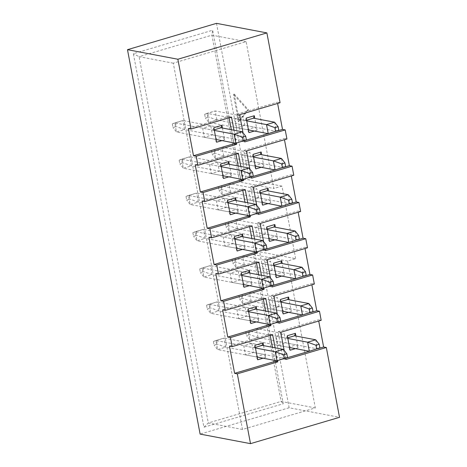 <?xml version="1.0" encoding="UTF-8"?>
<svg xmlns="http://www.w3.org/2000/svg" width="467" height="467" viewBox="0 0 467 467"><rect width="100%" height="100%" fill="white"/><g stroke="black" fill="none" stroke-linecap="round" stroke-linejoin="round"><path stroke-width="0.35" stroke-dasharray="2.33 1.75" d="M285.629 358.218L284.152 350.396M278.776 321.95L277.299 314.133M271.922 285.687L270.446 277.865M265.069 249.419L263.592 241.602M258.222 213.156L256.739 205.334M251.369 176.888L249.892 169.072M244.515 140.625L243.038 132.803M234.002 130.223L236.43 143.071M240.855 166.486L243.284 179.34M247.708 202.754L250.137 215.602M254.562 239.016L256.99 251.871M261.415 275.285L263.843 288.133M268.268 311.547L270.697 324.402M275.121 347.81L277.55 360.664M234.183 94.013L248.444 109.833L239.326 121.216L234.183 94.013L233.377 94.252L247.633 110.072L248.444 109.833M295.658 258.648L281.951 186.117L273.86 188.51L246.109 41.639L173.28 63.179L242.49 429.459L315.318 407.913L287.567 261.041L295.658 258.648L259.664 251.818L289.131 407.761L339.521 417.317M281.951 186.117L245.957 179.293L241.106 180.729L212.666 30.227L133.364 53.687L203.945 427.217L283.247 403.757L254.807 253.26L259.664 251.818M216.495 23.35L245.957 179.293M280.072 102.717L277.375 102.203L277.608 103.446M286.925 138.985L284.228 138.471L284.461 139.715M293.778 175.248L291.081 174.734L291.315 175.977M300.631 211.516L297.928 211.002L298.168 212.24M307.484 247.779L304.782 247.265L305.021 248.508M314.338 284.041L311.635 283.533L311.868 284.771M321.185 320.309L318.488 319.796L318.722 321.039M295.926 336.047L298.15 347.833L296.288 344.856L285.944 342.895L284.228 333.823L276.137 336.222L277.847 345.288L285.944 342.895M289.546 347.506L249.956 339.994L258.047 337.6L256.336 328.534L284.228 333.823M287.719 337.816L286.481 338.184L276.137 336.222M287.322 335.72L286.481 338.184M277.847 345.288L288.197 347.25L290.06 350.227M288.197 347.25L296.288 344.856M279.091 306.626L277.375 297.561L269.284 299.954L270.994 309.02L279.091 306.626L289.435 308.588L291.303 311.565L289.073 299.779M265.384 234.095L263.668 225.03L255.577 227.423L257.294 236.489L265.384 234.095L275.734 236.057L277.596 239.034L275.367 227.248M251.678 161.564L249.968 152.499L241.877 154.892L243.587 163.958L251.678 161.564L262.028 163.526L263.89 166.503L261.666 154.717M245.006 307.134L236.915 309.528L238.631 318.593L246.722 316.2L245.006 307.134L255.356 309.096L217.114 301.845L209.023 304.239L248.613 311.746M231.305 234.603L223.208 236.997L224.925 246.068L233.015 243.669L231.305 234.603L241.649 236.571L203.408 229.315L195.317 231.708L234.907 239.215M217.599 162.072L209.508 164.472L211.218 173.537L219.309 171.144L217.599 162.072L227.949 164.04L189.707 156.784L181.61 159.177L221.206 166.69M210.745 125.81L202.655 128.203L204.365 137.269L212.462 134.875L210.745 125.81L221.095 127.771L182.854 120.521L174.757 122.914L214.353 130.421M244.825 125.302L243.114 116.236L235.024 118.63L236.734 127.695L244.825 125.302L255.175 127.263L257.037 130.24L254.813 118.455M224.452 198.341L216.361 200.734L218.071 209.8L226.162 207.406L224.452 198.341L234.796 200.302L196.554 193.052L188.464 195.445L228.054 202.952M238.158 270.872L230.062 273.265L231.778 282.331L239.869 279.937L238.158 270.872L248.502 272.833L210.261 265.583L202.17 267.976L241.76 275.483M251.859 343.403L243.768 345.796L245.479 354.862L253.575 352.468L251.859 343.403L262.209 345.364L223.967 338.108L215.877 340.507L255.467 348.014M258.531 197.833L256.821 188.767L248.724 191.161L250.44 200.226L258.531 197.833L268.881 199.794L270.743 202.771L268.513 190.985M272.238 270.364L270.521 261.298L262.431 263.692L264.147 272.757L272.238 270.364L282.582 272.325L284.45 275.302L282.22 263.516M282.693 311.238L243.103 303.731L251.193 301.338L249.483 292.272L277.375 297.561M280.865 301.554L279.634 301.916L269.284 299.954M280.469 299.452L279.634 301.916M270.994 309.02L281.344 310.981L283.206 313.958M281.344 310.981L289.435 308.588M275.839 274.975L236.249 267.463L244.34 265.069L242.63 256.004L270.521 261.298M274.012 265.285L272.781 265.653L262.431 263.692M273.615 263.19L272.781 265.653M264.147 272.757L274.491 274.719L276.353 277.696M274.491 274.719L282.582 272.325M268.992 238.707L229.396 231.2L237.493 228.807L235.777 219.741L263.668 225.03M267.159 229.023L265.927 229.385L255.577 227.423M266.762 226.921L265.927 229.385M257.294 236.489L267.638 238.45L269.506 241.427M267.638 238.45L275.734 236.057M262.139 202.445L222.549 194.937L230.64 192.538L228.923 183.473L256.821 188.767M260.306 192.754L259.074 193.122L248.724 191.161M259.909 190.659L259.074 193.122M250.44 200.226L260.79 202.188L262.652 205.165M260.79 202.188L268.881 199.794M255.286 166.176L215.696 158.669L223.786 156.276L222.07 147.21L249.968 152.499M253.453 156.492L252.221 156.854L241.877 154.892M253.056 154.39L252.221 156.854M243.587 163.958L253.937 165.925L255.799 168.896M253.937 165.925L262.028 163.526M255.35 347.395L254.118 347.757L243.768 345.796M254.953 345.294L254.118 347.757M245.479 354.862L255.828 356.823L257.691 359.8M255.828 356.823L263.919 354.43L253.575 352.468M263.557 345.621L265.787 357.407L263.919 354.43M248.497 311.127L247.265 311.495L236.915 309.528M248.1 309.026L247.265 311.495M238.631 318.593L248.975 320.56L250.837 323.532M248.975 320.56L257.066 318.167L246.722 316.2M256.704 309.352L258.934 321.138L257.066 318.167M241.643 274.865L240.412 275.226L230.062 273.265M241.246 272.763L240.412 275.226M231.778 282.331L242.122 284.292L243.99 287.269M242.122 284.292L250.219 281.899L239.869 279.937M249.851 273.09L252.081 284.876L250.219 281.899M234.79 238.596L233.558 238.964L223.208 236.997M234.393 236.5L233.558 238.964M224.925 246.068L235.275 248.03L237.137 251.007M235.275 248.03L243.365 245.636L233.015 243.669M242.998 236.822L245.228 248.607L243.365 245.636M227.937 202.334L226.705 202.696L216.361 200.734M227.54 200.232L226.705 202.696M218.071 209.8L228.421 211.761L230.284 214.738M228.421 211.761L236.512 209.368L226.162 207.406M236.15 200.559L238.374 212.345L236.512 209.368M221.084 166.065L219.852 166.433L209.508 164.472M220.693 163.97L219.852 166.433M211.218 173.537L221.568 175.499L223.43 178.476M221.568 175.499L229.659 173.105L219.309 171.144M229.297 164.296L231.521 176.082L229.659 173.105M248.432 129.914L208.842 122.407L216.933 120.013L215.223 110.942L243.114 116.236M246.599 120.229L245.368 120.591L235.024 118.63M246.208 118.128L245.368 120.591M236.734 127.695L247.084 129.657L248.946 132.634M247.084 129.657L255.175 127.263M214.236 129.803L212.999 130.165L202.655 128.203M213.839 127.701L212.999 130.165M204.365 137.269L214.715 139.23L216.577 142.207M214.715 139.23L222.806 136.837L212.462 134.875M222.444 128.028L224.668 139.814L222.806 136.837M289.131 407.761L200.115 434.094M173.28 63.179L139.084 56.694L211.913 35.153L239.664 182.025L273.86 188.51M246.109 41.639L211.913 35.153L212.666 30.227M242.49 429.459L208.294 422.974L139.084 56.694L133.364 53.687M315.318 407.913L281.122 401.427L208.294 422.974L203.945 427.217M287.567 261.041L253.371 254.556L281.122 401.427L283.247 403.757M253.371 254.556L254.807 253.26M241.106 180.729L239.664 182.025M224.668 139.814L221.983 140.608M233.786 142.849L231.305 129.709M229.058 117.807L228.824 116.569L188.364 128.536M228.824 116.569L231.521 117.083M239.612 114.684L236.915 114.176L242.052 141.373L244.521 140.643M268.151 133.655L276.686 131.128M242.052 141.373L244.755 141.886M236.915 114.176L277.375 102.203M257.037 130.24L254.346 131.034M231.521 176.082L228.83 176.876M240.639 179.118L238.158 165.972M235.911 154.075L235.677 152.832L195.212 164.804M235.677 152.832L238.374 153.345M238.374 212.345L235.683 213.139M247.492 215.38L245.012 202.24M242.764 190.338L242.525 189.1L202.065 201.067M242.525 189.1L245.228 189.608M245.228 248.607L242.536 249.407M254.346 251.643L251.865 238.503M249.612 226.606L249.378 225.363L208.918 237.335M249.378 225.363L252.081 225.876M252.081 284.876L249.39 285.67M261.199 287.911L258.712 274.771M256.465 262.868L256.231 261.631L215.772 273.598M256.231 261.631L258.934 262.139M258.934 321.138L256.243 321.938M268.052 324.174L265.565 311.034M263.318 299.137L263.084 297.893L222.625 309.866M263.084 297.893L265.781 298.407M265.787 357.407L263.096 358.201M274.905 360.442L272.419 347.302M270.171 335.399L269.938 334.162L229.478 346.129M269.938 334.162L272.635 334.67M246.465 150.952L243.768 150.438L248.905 177.641L251.369 176.911M275.005 169.918L283.539 167.396M248.905 177.641L251.608 178.149M243.768 150.438L284.228 138.471M263.89 166.503L261.199 167.303M253.318 187.214L250.621 186.707L255.758 213.904L258.222 213.174M281.858 206.186L290.392 203.659M255.758 213.904L258.455 214.417M250.621 186.707L291.081 174.734M270.743 202.771L268.052 203.565M260.172 223.483L257.469 222.969L262.612 250.172L265.075 249.442M288.711 242.449L297.245 239.921M262.612 250.172L265.309 250.68M257.469 222.969L297.928 211.002M277.596 239.034L274.905 239.834M267.025 259.745L264.322 259.238L269.465 286.434L271.928 285.705M295.558 278.711L304.093 276.19M269.465 286.434L272.162 286.948M264.322 259.238L304.782 247.265M284.45 275.302L281.759 276.096M273.878 296.014L271.175 295.5L276.318 322.697L278.781 321.973M302.412 314.98L310.946 312.452M276.318 322.697L279.015 323.211M271.175 295.5L311.635 283.533M291.303 311.565L288.612 312.359M280.725 332.276L278.028 331.768L283.165 358.965L285.635 358.236M309.265 351.242L317.799 348.721M283.165 358.965L285.868 359.479M278.028 331.768L318.488 319.796M298.15 347.833L295.465 348.627M247.633 110.072L238.514 121.455L233.377 94.252M238.514 121.455L239.326 121.216M175.539 122.932L176.222 126.557L172.988 127.52L172.305 123.889L182.854 120.521L184.564 129.587L176.473 131.98L216.063 139.487M242.239 131.782L243.949 140.847L184.564 129.587L176.222 126.557M172.305 123.889L174.757 122.914L176.473 131.98L172.988 127.52M207.908 113.358L208.591 116.984L205.357 117.941L204.669 114.316L215.223 110.942L207.126 113.335L246.722 120.848M274.608 122.208L276.318 131.274L216.933 120.013L208.591 116.984M204.669 114.316L207.126 113.335L208.842 122.407L205.357 117.941M182.393 159.2L183.076 162.825L179.842 163.783L179.153 160.158L189.707 156.784L191.417 165.849L183.327 168.243L222.917 175.755M249.092 168.05L250.802 177.116L191.417 165.849L183.076 162.825M179.153 160.158L181.61 159.177L183.327 168.243L179.842 163.783M189.246 195.463L189.929 199.088L186.695 200.045L186.006 196.42L196.554 193.052L198.271 202.118L190.18 204.511L229.77 212.018M255.945 204.312L257.656 213.378L198.271 202.118L189.929 199.088M186.006 196.42L188.464 195.445L190.18 204.511L186.695 200.045M196.099 231.731L196.782 235.356L193.542 236.314L192.859 232.689L203.408 229.315L205.124 238.38L197.033 240.774L236.623 248.286M262.798 240.581L264.509 249.647L205.124 238.38L196.782 235.356M192.859 232.689L195.317 231.708L197.033 240.774L193.542 236.314M202.947 267.994L203.635 271.619L200.396 272.576L199.713 268.951L210.261 265.583L211.977 274.649L203.881 277.042L243.476 284.549M269.646 276.843L271.362 285.909L211.977 274.649L203.635 271.619M199.713 268.951L202.17 267.976L203.881 277.042L200.396 272.576M214.762 149.621L215.445 153.252L212.211 154.209L211.522 150.578L222.07 147.21L213.979 149.603L253.569 157.11M281.461 158.471L283.171 167.542L223.786 156.276L215.445 153.252M211.522 150.578L213.979 149.603L215.696 158.669L212.211 154.209M221.615 185.889L222.298 189.514L219.058 190.472L218.375 186.847L228.923 183.473L220.833 185.866L260.423 193.379M288.314 194.739L290.025 203.805L230.64 192.538L222.298 189.514M218.375 186.847L220.833 185.866L222.549 194.937L219.058 190.472M228.462 222.152L229.151 225.783L225.911 226.74L225.228 223.109L235.777 219.741L227.686 222.134L267.276 229.641M295.162 231.002L296.878 240.067L237.493 228.807L229.151 225.783M225.228 223.109L227.686 222.134L229.396 231.2L225.911 226.74M235.315 258.42L236.004 262.045L232.764 263.003L232.081 259.378L242.63 256.004L234.539 258.397L274.129 265.91M302.015 267.27L303.731 276.336L244.34 265.069L236.004 262.045M232.081 259.378L234.539 258.397L236.249 267.463L232.764 263.003M209.8 304.262L210.489 307.887L207.249 308.845L206.566 305.22L217.114 301.845L218.825 310.911L210.734 313.304L250.324 320.817M276.499 313.112L278.215 322.177L218.825 310.911L210.489 307.887M206.566 305.22L209.023 304.239L210.734 313.304L207.249 308.845M242.169 294.683L242.858 298.314L239.618 299.271L238.935 295.64L249.483 292.272L241.392 294.665L280.982 302.172M308.868 303.532L310.584 312.598L251.193 301.338L242.858 298.314M238.935 295.64L241.392 294.665L243.103 303.731L239.618 299.271M216.653 340.525L217.342 344.15L214.102 345.107L213.419 341.482L223.967 338.108L225.678 347.179L217.587 349.573L257.177 357.08M283.352 349.374L285.068 358.44L225.678 347.179L217.342 344.15M213.419 341.482L215.877 340.507L217.587 349.573L214.102 345.107M249.022 330.951L249.705 334.576L246.471 335.534L245.788 331.909L256.336 328.534L248.24 330.928L287.835 338.441M315.721 339.801L317.432 348.867L258.047 337.6L249.705 334.576M245.788 331.909L248.24 330.928L249.956 339.994L246.471 335.534"/><path stroke-width="0.7" d="M243.038 132.803L239.612 114.684L280.072 102.717L266.885 32.906L177.869 59.239L127.479 49.683L200.115 434.094L250.505 443.65L339.521 417.317L326.328 347.506L285.868 359.479L285.629 358.218M284.152 350.396L280.725 332.276L321.185 320.309L319.475 311.244L279.015 323.211L278.776 321.95M277.299 314.133L273.878 296.014L314.338 284.041L312.621 274.975L272.162 286.948L271.922 285.687M270.446 277.865L267.025 259.745L307.484 247.779L305.768 238.713L265.309 250.68L265.069 249.419M263.592 241.602L260.172 223.483L300.631 211.516L298.915 202.445L258.455 214.417L258.222 213.156M256.739 205.334L253.318 187.214L293.778 175.248L292.068 166.182L251.608 178.149L251.369 176.888M249.892 169.072L246.465 150.952L286.925 138.985L285.214 129.914L244.755 141.886L244.515 140.625M234.002 130.223L231.521 117.083L191.061 129.05L177.869 59.239M236.43 143.071L236.658 144.28L196.198 156.247L193.501 155.739L188.364 128.536L191.061 129.05M240.855 166.486L238.374 153.345L197.915 165.312L196.198 156.247M243.284 179.34L243.511 180.542L203.052 192.515L200.355 192.001L195.212 164.804L197.915 165.312M247.708 202.754L245.228 189.608L204.768 201.581L203.052 192.515M250.137 215.602L250.365 216.811L209.905 228.777L207.208 228.264L202.065 201.067L204.768 201.581M254.562 239.016L252.081 225.876L211.621 237.843L209.905 228.777M256.99 251.871L257.218 253.073L216.758 265.046L214.061 264.532L208.918 237.335L211.621 237.843M261.415 275.285L258.934 262.139L218.468 274.111L216.758 265.046M263.843 288.133L264.071 289.342L223.611 301.308L220.909 300.795L215.772 273.598L218.468 274.111M268.268 311.547L265.781 298.407L225.322 310.374L223.611 301.308M270.697 324.402L270.924 325.604L230.465 337.577L227.762 337.063L222.625 309.866L225.322 310.374M275.121 347.81L272.635 334.67L232.175 346.642L230.465 337.577M277.55 360.664L277.777 361.872L237.318 373.839L234.615 373.326L229.478 346.129L232.175 346.642M250.505 443.65L237.318 373.839M318.722 321.039L323.625 346.999L326.328 347.506M266.885 32.906L216.495 23.35L127.479 49.683M277.608 103.446L282.512 129.406L285.214 129.914M284.461 139.715L289.365 165.668L292.068 166.182M291.315 175.977L296.218 201.937L298.915 202.445M298.168 212.24L303.071 238.199L305.768 238.713M305.021 248.508L309.925 274.468L312.621 274.975M311.868 284.771L316.778 310.73L319.475 311.244M295.926 336.047L295.413 333.327L294.578 335.791L287.719 337.816M295.413 333.327L287.322 335.72L290.06 350.227L295.465 348.627M289.073 299.779L288.559 297.059L287.725 299.522L280.865 301.554M288.559 297.059L280.469 299.452L283.206 313.958L288.612 312.359M282.22 263.516L281.706 260.796L280.871 263.26L274.012 265.285M281.706 260.796L273.615 263.19L276.353 277.696L281.759 276.096M275.367 227.248L274.853 224.528L274.018 226.991L267.159 229.023M274.853 224.528L266.762 226.921L269.506 241.427L274.905 239.834M268.513 190.985L268 188.265L267.165 190.729L260.306 192.754M268 188.265L259.909 190.659L262.652 205.165L268.052 203.565M261.666 154.717L261.152 151.997L260.312 154.46L253.453 156.492M261.152 151.997L253.056 154.39L255.799 168.896L261.199 167.303M263.557 345.621L263.044 342.901L262.209 345.364L255.35 347.395M263.044 342.901L254.953 345.294L257.691 359.8L263.096 358.201M256.704 309.352L256.19 306.632L255.356 309.096L248.497 311.127M256.19 306.632L248.1 309.026L250.837 323.532L256.243 321.938M249.851 273.09L249.337 270.37L248.502 272.833L241.643 274.865M249.337 270.37L241.246 272.763L243.99 287.269L249.39 285.67M242.998 236.822L242.484 234.101L241.649 236.571L234.79 238.596M242.484 234.101L234.393 236.5L237.137 251.007L242.536 249.407M236.15 200.559L235.637 197.839L234.796 200.302L227.937 202.334M235.637 197.839L227.54 200.232L230.284 214.738L235.683 213.139M229.297 164.296L228.783 161.576L227.949 164.04L221.084 166.065M228.783 161.576L220.693 163.97L223.43 178.476L228.83 176.876M254.813 118.455L254.299 115.734L253.464 118.198L246.599 120.229M254.299 115.734L246.208 118.128L248.946 132.634L254.346 131.034M222.444 128.028L221.93 125.308L221.095 127.771L214.236 129.803M221.93 125.308L213.839 127.701L216.577 142.207L221.983 140.608M236.658 144.28L233.961 143.766L193.501 155.739M233.961 143.766L233.786 142.849M231.305 129.709L229.058 117.807M244.521 140.643L268.151 133.655M276.686 131.128L282.512 129.406M243.511 180.542L240.814 180.034L200.355 192.001M240.814 180.034L240.639 179.118M238.158 165.972L235.911 154.075M250.365 216.811L247.668 216.297L207.208 228.264M247.668 216.297L247.492 215.38M245.012 202.24L242.764 190.338M257.218 253.073L254.521 252.565L214.061 264.532M254.521 252.565L254.346 251.643M251.865 238.503L249.612 226.606M264.071 289.342L261.368 288.828L220.909 300.795M261.368 288.828L261.199 287.911M258.712 274.771L256.465 262.868M270.924 325.604L268.221 325.096L227.762 337.063M268.221 325.096L268.052 324.174M265.565 311.034L263.318 299.137M277.777 361.872L275.075 361.359L234.615 373.326M275.075 361.359L274.905 360.442M272.419 347.302L270.171 335.399M251.369 176.911L275.005 169.918M283.539 167.396L289.365 165.668M258.222 213.174L281.858 206.186M290.392 203.659L296.218 201.937M265.075 249.442L288.711 242.449M297.245 239.921L303.071 238.199M271.928 285.705L295.558 278.711M304.093 276.19L309.925 274.468M278.781 321.973L302.412 314.98M310.946 312.452L316.778 310.73M285.635 358.236L309.265 351.242M317.799 348.721L323.625 346.999M221.095 127.771L242.239 131.782L245.724 136.247L242.49 137.205L243.173 140.83L246.407 139.872L245.724 136.247M214.353 130.421L234.148 134.175L242.239 131.782M246.407 139.872L235.858 143.241L216.063 139.487M243.173 140.83L235.858 143.241L234.148 134.175L242.49 137.205M253.464 118.198L274.608 122.208L278.093 126.668L274.853 127.625L275.542 131.256L278.776 130.299L278.093 126.668M246.722 120.848L266.517 124.601L274.608 122.208M278.776 130.299L268.227 133.667L248.432 129.914M275.542 131.256L268.227 133.667L266.517 124.601L274.853 127.625M227.949 164.04L249.092 168.05L252.577 172.51L249.337 173.467L250.026 177.092L253.26 176.135L252.577 172.51M221.206 166.69L241.001 170.443L249.092 168.05M253.26 176.135L242.712 179.509L222.917 175.755M250.026 177.092L242.712 179.509L241.001 170.443L249.337 173.467M234.796 200.302L255.945 204.312L259.43 208.778L256.19 209.736L256.879 213.361L260.113 212.403L259.43 208.778M228.054 202.952L247.854 206.706L255.945 204.312M260.113 212.403L249.565 215.772L229.77 212.018M256.879 213.361L249.565 215.772L247.854 206.706L256.19 209.736M241.649 236.571L262.798 240.581L266.283 245.041L263.044 245.998L263.732 249.623L266.966 248.666L266.283 245.041M234.907 239.215L254.702 242.974L262.798 240.581M266.966 248.666L256.418 252.04L236.623 248.286M263.732 249.623L256.418 252.04L254.702 242.974L263.044 245.998M248.502 272.833L269.646 276.843L273.131 281.303L269.897 282.261L270.58 285.892L273.82 284.934L273.131 281.303M241.76 275.483L261.555 279.237L269.646 276.843M273.82 284.934L263.271 288.302L243.476 284.549M270.58 285.892L263.271 288.302L261.555 279.237L269.897 282.261M260.312 154.46L281.461 158.471L284.946 162.936L281.706 163.894L282.395 167.519L285.629 166.561L284.946 162.936M253.569 157.11L273.37 160.864L281.461 158.471M285.629 166.561L275.081 169.935L255.286 166.176M282.395 167.519L275.081 169.935L273.37 160.864L281.706 163.894M267.165 190.729L288.314 194.739L291.799 199.199L288.559 200.156L289.248 203.781L292.482 202.824L291.799 199.199M260.423 193.379L280.218 197.132L288.314 194.739M292.482 202.824L281.934 206.198L262.139 202.445M289.248 203.781L281.934 206.198L280.218 197.132L288.559 200.156M274.018 226.991L295.162 231.002L298.647 235.467L295.413 236.425L296.096 240.05L299.335 239.092L298.647 235.467M267.276 229.641L287.071 233.395L295.162 231.002M299.335 239.092L288.787 242.466L268.992 238.707M296.096 240.05L288.787 242.466L287.071 233.395L295.413 236.425M280.871 263.26L302.015 267.27L305.5 271.73L302.266 272.687L302.949 276.312L306.189 275.355L305.5 271.73M274.129 265.91L293.924 269.663L302.015 267.27M306.189 275.355L295.64 278.729L275.839 274.975M302.949 276.312L295.64 278.729L293.924 269.663L302.266 272.687M255.356 309.096L276.499 313.112L279.984 317.572L276.75 318.529L277.433 322.154L280.673 321.197L279.984 317.572M248.613 311.746L268.408 315.505L276.499 313.112M280.673 321.197L270.124 324.571L250.324 320.817M277.433 322.154L270.124 324.571L268.408 315.505L276.75 318.529M287.725 299.522L308.868 303.532L312.353 307.998L309.119 308.956L309.802 312.581L313.042 311.623L312.353 307.998M280.982 302.172L300.777 305.926L308.868 303.532M313.042 311.623L302.488 314.992L282.693 311.238M309.802 312.581L302.488 314.992L300.777 305.926L309.119 308.956M262.209 345.364L283.352 349.374L286.837 353.834L283.603 354.792L284.286 358.423L287.526 357.465L286.837 353.834M255.467 348.014L275.261 351.768L283.352 349.374M287.526 357.465L276.972 360.833L257.177 357.08M284.286 358.423L276.972 360.833L275.261 351.768L283.603 354.792M294.578 335.791L315.721 339.801L319.206 344.261L315.972 345.218L316.655 348.843L319.889 347.886L319.206 344.261M287.835 338.441L307.63 342.194L315.721 339.801M319.889 347.886L309.341 351.26L289.546 347.506M316.655 348.843L309.341 351.26L307.63 342.194L315.972 345.218"/></g></svg>
